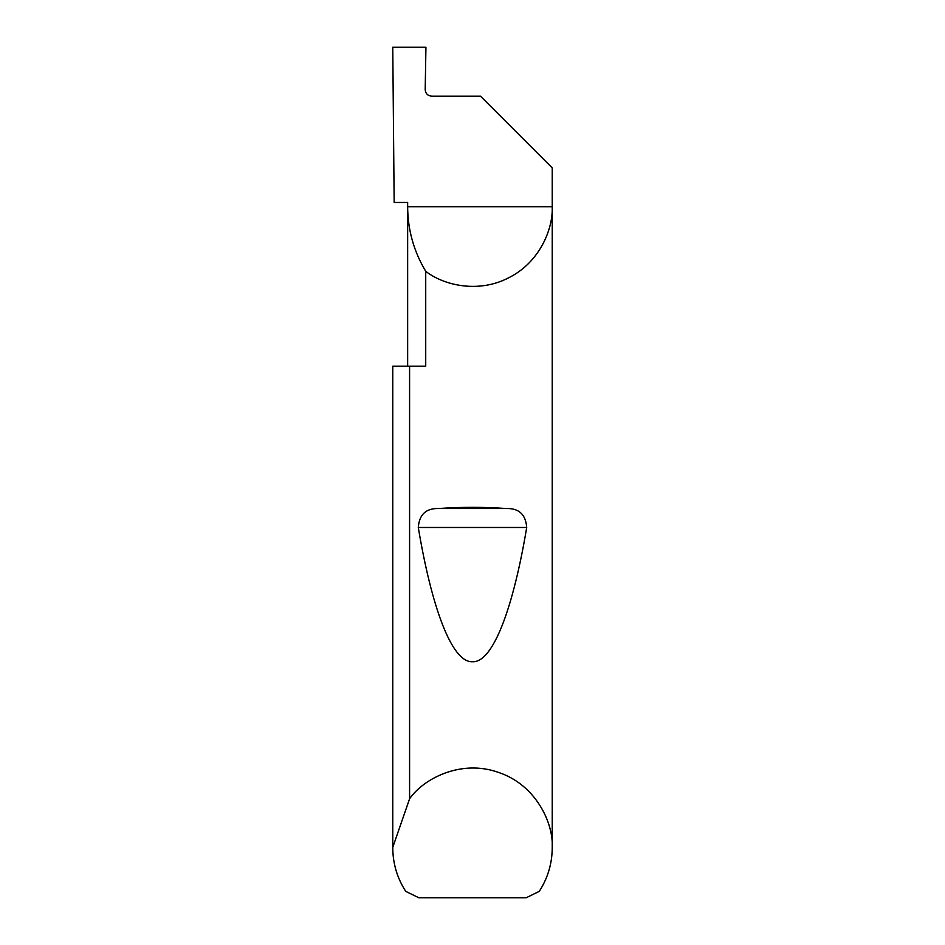 <?xml version="1.0" encoding="UTF-8"?>
<svg xmlns="http://www.w3.org/2000/svg" width="945" height="945" viewBox="0 0 945 945"><rect width="100%" height="100%" fill="white"/><g stroke="black" fill="none" stroke-linecap="round" stroke-linejoin="round"><path stroke-width="1.42" d="M407.649 366.188L407.649 206.719C407.779 229.895 413.804 251.417 425.722 271.286L425.722 366.188L409.587 366.188L409.587 798.808C423.289 778.857 460.758 758.989 498.393 772.372C536.311 784.929 553.664 823.615 552.234 847.783L552.234 206.719C553.156 229.871 538.933 262.828 508.753 277.736C478.961 293.434 443.926 285.614 425.722 271.286M407.649 202.466L407.649 206.719L552.234 206.719L552.234 167.915L480.473 96.154L431.582 96.154C427.731 95.752 425.604 93.626 425.191 89.775L425.935 47.25L392.766 47.25L394.159 202.466L407.649 202.466M438.787 508.516C461.266 506.945 483.734 506.945 506.213 508.516C518.923 508.15 525.751 514.482 526.708 527.487C513.655 605.71 493.514 662.776 472.5 661.736C451.486 662.776 431.345 605.71 418.292 527.487C419.261 514.47 426.089 508.138 438.787 508.516L506.213 508.516M552.234 847.783C552.128 863.565 547.805 878.094 539.264 891.371L526.211 897.75L418.789 897.75L405.736 891.371C397.195 878.094 392.872 863.565 392.766 847.783L392.766 366.188L409.587 366.188M392.766 847.783L392.766 366.188M392.766 847.358L409.587 798.808M418.292 527.487L526.708 527.487"/></g></svg>
